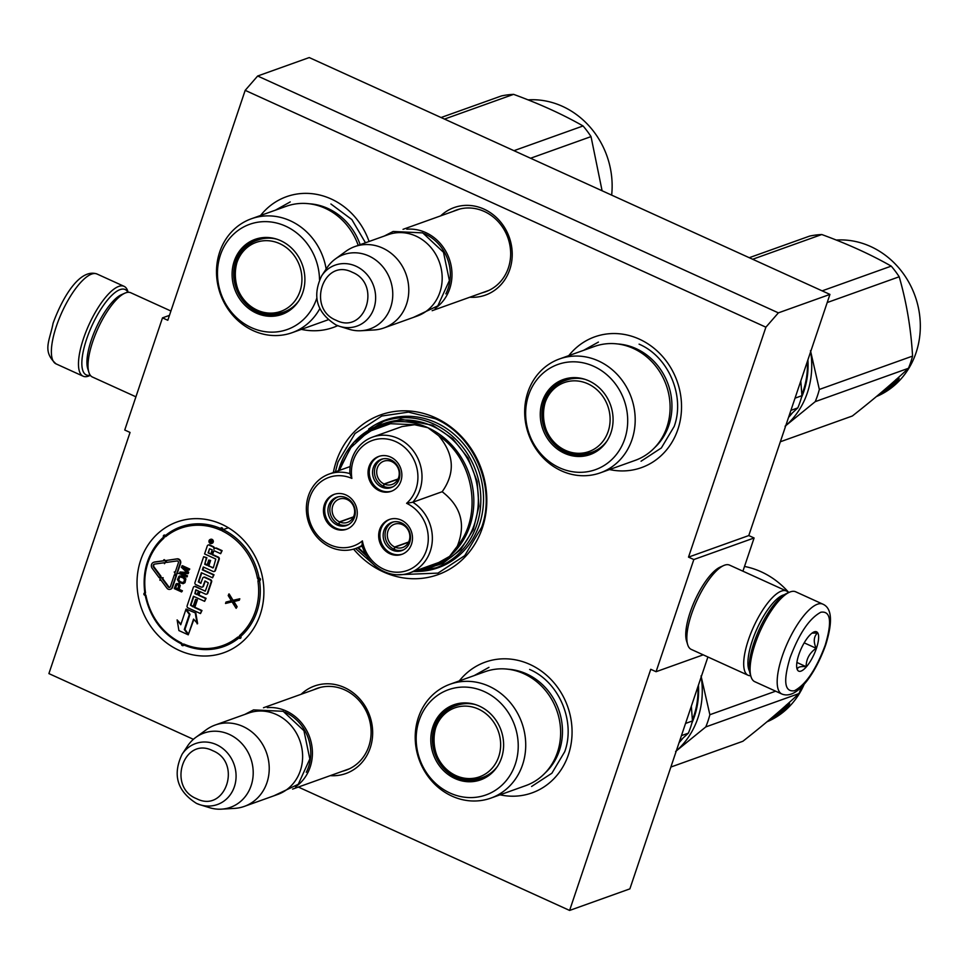 <?xml version="1.0" encoding="UTF-8"?>
<svg xmlns="http://www.w3.org/2000/svg" width="968" height="968" viewBox="0 0 968 968"><rect width="100%" height="100%" fill="white"/><g stroke="black" fill="none" stroke-linecap="round" stroke-linejoin="round"><path stroke-width="1.45" d="M193.394 739.322L48.896 673.595L130.051 432.442L124.739 430.022L162.491 317.867L167.803 320.275L245.182 90.351L765.894 327.184L688.514 557.12L693.826 559.54L656.074 671.707L650.762 669.287L569.607 910.44L298.35 787.057M353.598 549.134A84.869 76.545 -109.7 0 0 383.328 571.894A84.869 76.545 -109.7 0 0 482.342 528.02A84.869 76.545 -109.7 0 0 435.237 417.668A84.869 76.545 -109.7 0 0 333.331 472.553M469.782 297.224A46.476 41.914 -109.7 0 0 511.612 262.098A46.476 41.914 -109.7 0 0 483.976 209.112A46.476 41.914 -109.7 0 0 440.67 215.864M330.221 775.646A46.476 41.914 -109.7 0 0 372.051 740.52A46.476 41.914 -109.7 0 0 344.414 687.534A46.476 41.914 -109.7 0 0 301.096 694.286M459.304 680.915A69.442 62.63 70.3 0 1 529.871 664.411A69.442 62.63 70.3 0 1 570.273 748.07A69.442 62.63 70.3 0 1 500.069 794.825M568.773 355.643A69.442 62.63 70.3 0 1 639.34 339.139A69.442 62.63 70.3 0 1 679.742 422.798A69.442 62.63 70.3 0 1 609.538 469.553M221.696 524.245A69.442 62.63 70.3 0 1 260.235 614.523A69.442 62.63 70.3 0 1 179.225 650.423A69.442 62.63 70.3 0 1 140.687 560.145A69.442 62.63 70.3 0 1 221.696 524.245M260.586 215.465A69.442 62.63 70.3 0 1 331.165 198.972A69.442 62.63 70.3 0 1 369.074 241.492M337.699 325.671A69.442 62.63 70.3 0 1 301.351 329.374M765.894 327.184L778.369 312.858L829.939 294.405L748.784 535.558L688.514 557.12M245.182 90.351L257.657 76.012L778.369 312.858M257.657 76.012L309.228 57.56L829.939 294.405M162.491 317.867L169.448 315.374M569.607 910.44L629.878 888.866L707.91 656.982M656.074 671.707L703.204 654.84M693.826 559.54L754.096 537.978L742.916 571.193M754.096 537.978L748.784 535.558M368.59 429.114A78.42 70.712 70.3 0 1 385.494 420.015A78.42 70.712 70.3 0 1 435.89 422.592A78.42 70.712 -109.7 0 1 483.528 497.516A78.42 70.712 -109.7 0 1 438.335 567.671A78.42 70.712 -109.7 0 1 419.495 571.362M482.185 292.796A43.391 39.131 -109.7 0 0 485.646 291.743A43.391 39.131 -109.7 0 0 510.656 252.926A43.391 39.131 -109.7 0 0 484.29 211.472A43.391 39.131 -109.7 0 0 456.4 210.044A43.391 39.131 -109.7 0 0 453.06 211.435M342.611 771.218A43.391 39.131 -109.7 0 0 346.084 770.177A43.391 39.131 -109.7 0 0 371.095 731.348A43.391 39.131 -109.7 0 0 344.729 689.894A43.391 39.131 -109.7 0 0 316.839 688.466A43.391 39.131 -109.7 0 0 313.499 689.857M388.458 419.628A78.42 70.712 70.3 0 1 391.217 418.261M440.876 566.086A78.42 70.712 -109.7 0 0 443.864 565.397M335.4 471.815L338.05 461.905L355.014 433.519L381.767 416.022L408.484 412.126L435.382 418.769C474.102 435.189 496.306 487.182 481.689 527.233L464.737 555.632L437.984 573.116L396.771 574.774M373.466 564.344L355.571 548.517M406.802 229.222A43.209 38.962 -109.7 0 1 425.726 232.574A43.209 38.962 70.3 0 1 451.632 268.886A43.209 38.962 70.3 0 1 435.14 308.393M424.311 233.639A41.975 37.849 -109.7 0 1 424.843 233.881A41.975 37.849 70.3 0 1 445.861 293.873M354.76 246.61L388.168 234.655A43.209 38.962 -109.7 0 1 415.938 236.083A43.209 38.962 70.3 0 1 442.182 277.356A43.209 38.962 70.3 0 1 417.281 316.016L383.885 327.971A43.209 38.962 70.3 0 1 373.999 329.979L361.028 330.729A39.422 35.55 70.3 0 1 349.061 329.253L339.744 326.385A32.38 29.197 -109.7 0 0 374.507 306.42A32.38 29.197 -109.7 0 0 355.97 266.2A32.38 29.197 -109.7 0 0 321.654 275.844L327.039 267.712A39.422 35.55 -109.7 0 1 335.351 258.976L345.854 251.329A43.209 38.962 -109.7 0 1 354.76 246.61A43.209 38.962 -109.7 0 1 382.529 248.026A43.209 38.962 70.3 0 1 408.786 289.311A43.209 38.962 70.3 0 1 383.885 327.971M335.351 258.976A39.422 35.55 -109.7 0 1 368.82 255.963A39.422 35.55 70.3 0 1 392.548 298.652A39.422 35.55 70.3 0 1 361.028 330.729M267.241 707.644A43.209 38.962 -109.7 0 1 286.165 710.996A43.209 38.962 70.3 0 1 312.059 747.308A43.209 38.962 70.3 0 1 295.567 786.815M284.737 712.061A41.975 37.849 -109.7 0 1 285.282 712.303A41.975 37.849 70.3 0 1 306.299 772.295M215.198 725.032L248.594 713.077A43.209 38.962 -109.7 0 1 276.364 714.505A43.209 38.962 70.3 0 1 302.621 755.778A43.209 38.962 70.3 0 1 277.719 794.438L244.323 806.392A43.209 38.962 70.3 0 1 234.425 808.401L221.466 809.151A39.422 35.55 70.3 0 1 209.499 807.675L200.182 804.807A32.38 29.197 -109.7 0 0 234.946 784.842A32.38 29.197 -109.7 0 0 216.408 744.622A32.38 29.197 -109.7 0 0 182.093 754.266L187.477 746.134A39.422 35.55 -109.7 0 1 195.79 737.398L206.281 729.751A43.209 38.962 -109.7 0 1 215.198 725.032A43.209 38.962 -109.7 0 1 242.968 726.46A43.209 38.962 70.3 0 1 269.225 767.733A43.209 38.962 70.3 0 1 244.323 806.392M195.79 737.398A39.422 35.55 -109.7 0 1 229.259 734.385A39.422 35.55 70.3 0 1 252.987 777.074A39.422 35.55 70.3 0 1 221.466 809.151M90.363 375.342L89.431 375.753A49.38 16.057 -65.5 0 1 88.511 376.129A49.38 16.057 -65.5 0 1 83.163 376.213A49.38 16.057 -65.5 0 1 83.526 338.449A49.38 16.057 -65.5 0 1 124.049 286.31A49.38 16.057 -65.5 0 1 127.837 291.332L128.127 292.3M90.242 375.185A46.912 15.246 -65.5 0 1 86.648 339.054A46.912 15.246 -65.5 0 1 108.924 298.374A46.912 15.246 -65.5 0 1 127.933 292.312M822.764 604.117L795.672 591.787A49.38 16.057 114.5 0 0 789.404 592.247L786.56 593.505A46.912 15.246 114.5 0 0 754.011 642.607A46.912 15.246 114.5 0 0 750.091 673.704L750.999 676.668A49.38 16.057 114.5 0 0 754.774 681.69L781.878 694.02C797.414 700.36 815.963 672.385 825.752 644.749C832.916 621.565 831.923 608.025 822.764 604.117A49.38 16.057 114.5 0 0 782.229 656.256A49.38 16.057 114.5 0 0 781.878 694.02M789.404 592.247A49.38 16.057 114.5 0 0 755.137 643.926A49.38 16.057 114.5 0 0 750.999 676.668M825.208 645.196C832.19 621.722 830.738 610.735 820.852 612.224C809.393 618.37 799.12 633.556 790.057 657.768C783.076 681.242 784.528 692.229 794.425 690.741C805.884 684.594 816.145 669.408 825.208 645.196M816.423 648.342A21.599 7.018 114.5 0 0 813.834 632.019A21.599 7.018 114.5 0 0 798.842 654.622A21.599 7.018 114.5 0 0 797.039 668.948A21.599 7.018 114.5 0 0 805.582 667.702A21.599 7.018 114.5 0 0 816.423 648.342M796.906 668.465L797.438 669.771C797.039 667.242 799.943 666.202 806.126 666.662C806.175 659.039 809.514 652.916 816.145 648.282C813.289 641.699 813.725 636.605 817.452 633.011L812.043 633.108M816.145 648.282L804.202 642.849M806.126 666.662L796.906 662.463M135.919 396.807L92.408 377.024A46.295 15.052 -65.5 0 1 88.874 372.317L87.725 368.614A43.209 14.048 -65.5 0 1 91.343 339.974A43.209 14.048 -65.5 0 1 121.327 294.744L124.872 293.171A46.295 15.052 -65.5 0 1 130.753 292.747L170.912 311.018M88.874 372.317A46.295 15.052 -65.5 0 1 92.746 341.631A46.295 15.052 -65.5 0 1 124.872 293.171M788.472 592.658A46.295 15.052 114.5 0 0 786.415 590.976L729.57 565.118A46.295 15.052 114.5 0 0 723.689 565.542L720.144 567.115A43.209 14.048 114.5 0 0 690.16 612.333A43.209 14.048 114.5 0 0 686.554 640.985L687.691 644.688A46.295 15.052 114.5 0 0 691.237 649.395L748.082 675.253A46.295 15.052 114.5 0 0 750.708 675.7M723.689 565.542A46.295 15.052 114.5 0 0 691.563 613.99A46.295 15.052 114.5 0 0 687.691 644.688M786.415 590.976A46.295 15.052 114.5 0 0 748.421 639.86A46.295 15.052 114.5 0 0 748.082 675.253M784.31 594.727A43.209 14.048 114.5 0 0 752.33 640.61A43.209 14.048 114.5 0 0 749.522 671.199M594.461 346.447A60.488 54.547 70.3 0 1 653.194 363.133A60.488 54.547 70.3 0 1 666.916 427.082A60.488 54.547 -109.7 0 1 635.226 460.357L600.317 472.844A60.488 54.547 -109.7 0 0 632.007 439.581A60.488 54.547 70.3 0 0 618.286 375.62A60.488 54.547 70.3 0 0 559.552 358.934L594.461 346.447M789.017 415.998L797.826 407.879A92.589 83.502 -109.7 0 0 801.94 395.682L795.018 398.163M797.826 407.879L790.916 410.359M801.94 395.682L800.79 380.993M544.331 404.818A39.192 35.344 70.3 0 1 545.444 400.812A39.192 35.344 70.3 0 1 565.227 379.541M606.984 441.009A39.192 35.344 -109.7 0 1 590.879 453.605A39.192 35.344 -109.7 0 1 552.825 442.787A39.192 35.344 -109.7 0 1 543.931 401.357A39.192 35.344 70.3 0 1 564.465 379.795A39.192 35.344 70.3 0 1 584.902 379.311M591.63 453.326A39.192 35.344 70.3 0 1 559.443 447.047M542.358 401.454A39.857 35.949 -109.7 0 0 560.169 450.967A39.857 35.949 -109.7 0 0 606.73 441.396A39.857 35.949 -109.7 0 0 610.977 432.672A39.857 35.949 -109.7 0 0 584.466 379.178A39.857 35.949 -109.7 0 0 542.358 401.454M624.759 438.928A55.854 50.372 -109.7 0 0 593.747 366.315A55.854 50.372 -109.7 0 0 528.589 395.186A55.854 50.372 -109.7 0 0 559.589 467.81A55.854 50.372 -109.7 0 0 624.759 438.928M654.731 447.567A59.036 53.24 -109.7 0 0 668.84 425.375A59.036 53.24 70.3 0 0 617.644 343.955M559.552 358.934A60.488 54.547 70.3 0 0 527.862 392.209A60.488 54.547 -109.7 0 0 541.584 456.158A60.488 54.547 -109.7 0 0 600.317 472.844M639.086 344.16C668.452 356.611 685.284 396.045 674.2 426.416L661.35 447.954L641.058 461.216M583.619 350.331L598.418 342.079M749.244 257.706L809.696 236.071A92.589 83.502 70.3 0 1 821.759 234.522C847.786 244.033 870.946 254.572 891.238 266.127A92.589 83.502 70.3 0 1 899.199 276.775C906.52 302.185 910.985 328.624 912.57 356.091A92.589 83.502 70.3 0 1 910.719 362.286A92.589 83.502 70.3 0 1 908.456 368.288L815.237 401.647L785.06 426.235M810.494 350.658L819.339 389.451A92.589 83.502 70.3 0 1 815.237 401.647M785.774 425.618A83.333 75.153 -109.7 0 0 810.664 351.674M801.867 394.569A78.081 70.422 -109.7 0 0 803.343 390.564A78.081 70.422 -109.7 0 0 807.372 361.439M801.383 397.739A79.316 71.535 -109.7 0 0 803.9 391.229A79.316 71.535 -109.7 0 0 807.905 359.866M788.533 417.426A79.316 71.535 -109.7 0 0 792.247 413.058M821.759 234.522L752.656 259.255M891.238 266.127L822.135 290.86M899.199 276.775L827.192 302.548M912.57 356.091L819.339 389.451M908.456 368.288C892.629 383.171 873.923 399.07 852.348 415.998L780.341 441.771M895.606 379.976L895.702 381.065L895.17 380.497M895.702 381.065A81.784 73.762 70.3 0 1 887.257 388.991L886.688 388.18M895.436 380.182A81.784 73.762 70.3 0 1 887.329 388.241L887.354 387.418L883.99 390.903L887.172 389.753L886.01 388.906M886.555 387.999L886.494 388.737M895.932 379.589L896.053 380.823A81.784 73.762 70.3 0 1 887.62 388.785L887.547 389.475A81.784 73.762 70.3 0 0 896.126 381.852L895.618 381.295M897.372 379.081L895.751 381.428M886.906 387.793L887.172 389.753M896.211 379.492L899.151 378.44L896.174 382.844L896.126 381.852M878.351 394.932L878.399 394.92A81.784 73.762 70.3 0 0 882.526 392.379L883.167 392.234A81.784 73.762 70.3 0 1 878.593 394.992L878.049 395.186M880.541 393.093L881.388 392.379M881.594 392.718A81.784 73.762 70.3 0 1 879.15 394.266M881.715 392.101L885.26 390.83M885.393 391.036A81.784 73.762 70.3 0 1 877.262 395.839M836.243 240.052A81.784 73.762 70.3 0 1 916.018 352.836A81.784 73.762 70.3 0 1 876.391 396.565M587.854 383.788A36.627 33.033 70.3 0 1 608.182 431.413A36.627 33.033 70.3 0 1 565.457 450.35A36.627 33.033 -109.7 0 1 545.117 402.724A36.627 33.033 -109.7 0 1 587.854 383.788M606.96 441.057A38.272 34.509 70.3 0 1 592.053 452.201C583.341 455.178 574.689 454.754 566.123 450.967C536.224 439.242 535.679 389.511 566.256 380.146A38.272 34.509 -109.7 0 1 584.854 379.299M572.451 378.621A37.655 33.953 70.3 0 1 575.161 377.919M597.8 449.454A37.655 33.953 -109.7 0 0 600.329 448.269M319.791 308.647A60.488 54.547 -109.7 0 1 292.142 332.677A60.488 54.547 -109.7 0 1 233.409 315.991A60.488 54.547 -109.7 0 1 219.688 252.031A60.488 54.547 70.3 0 1 251.377 218.768L286.286 206.281A60.488 54.547 70.3 0 1 358.208 245.376M292.142 332.677L327.051 320.178A60.488 54.547 -109.7 0 0 328.104 319.791M236.156 264.651A39.192 35.344 70.3 0 1 237.269 260.646A39.192 35.344 70.3 0 1 257.052 239.362M276.679 239.132A38.272 34.509 -109.7 0 0 258.081 239.967C227.492 249.333 228.049 299.064 257.936 310.788C266.515 314.588 275.166 314.999 283.878 312.035A38.272 34.509 70.3 0 0 298.785 300.879A39.192 35.344 -109.7 0 1 282.704 313.438A39.192 35.344 -109.7 0 1 244.65 302.621A39.192 35.344 -109.7 0 1 235.756 261.178A39.192 35.344 70.3 0 1 256.29 239.628A39.192 35.344 70.3 0 1 276.727 239.144M283.455 313.148A39.192 35.344 70.3 0 1 251.269 306.868M234.183 261.287A39.857 35.949 -109.7 0 0 251.995 310.788A39.857 35.949 -109.7 0 0 298.555 301.229A39.857 35.949 -109.7 0 0 302.803 292.493A39.857 35.949 -109.7 0 0 276.291 239.011A39.857 35.949 -109.7 0 0 234.183 261.287M319.513 279.643A55.854 50.372 -109.7 0 0 276.763 223.063A55.854 50.372 -109.7 0 0 220.414 255.02A55.854 50.372 -109.7 0 0 251.414 327.644A55.854 50.372 -109.7 0 0 316.584 298.761A55.854 50.372 -109.7 0 0 316.73 298.289M251.377 218.768A60.488 54.547 70.3 0 1 326.156 269.056M309.47 203.788A59.036 53.24 70.3 0 1 360.156 244.686M330.911 203.994L351.856 219.567L365.468 242.774M275.444 210.153L290.243 201.913M441.069 117.527L501.521 95.905A92.589 83.502 70.3 0 1 513.584 94.356C539.612 103.854 562.771 114.393 583.063 125.961A92.589 83.502 70.3 0 1 591.024 136.609L602.096 190.781M513.584 94.356L444.481 119.088M583.063 125.961L513.96 150.681M591.024 136.609L530.573 158.244M528.056 99.873A81.784 73.762 70.3 0 1 611.655 195.125M279.679 243.621A36.627 33.033 70.3 0 1 300.007 291.235A36.627 33.033 70.3 0 1 257.282 310.171A36.627 33.033 -109.7 0 1 236.942 262.558A36.627 33.033 -109.7 0 1 279.679 243.621M264.276 238.443A37.655 33.953 70.3 0 1 266.974 237.753M289.626 309.276A37.655 33.953 -109.7 0 0 292.154 308.102M372.607 437.088A39.506 35.622 -109.7 0 0 349.884 473.618A39.506 35.622 -109.7 0 0 329.132 474.066A39.506 35.622 -109.7 0 0 306.36 509.41A39.506 35.622 -109.7 0 0 330.366 547.15A39.506 35.622 -109.7 0 0 355.752 548.445A39.506 35.622 -109.7 0 0 361.984 545.432A39.506 35.622 -109.7 0 0 409.585 572.935A39.506 35.622 -109.7 0 0 432.321 540.192A39.506 35.622 -109.7 0 0 412.791 502.235A39.506 35.622 -109.7 0 0 398.005 438.395A39.506 35.622 -109.7 0 0 372.607 437.088L401.986 426.573L414.546 424.734L427.88 427.699L438.649 435.697C473.763 458.88 483.262 515.242 457.283 546.255L449.563 556.394L438.77 562.493M330.052 544.79A36.421 32.839 -109.7 0 0 362.395 540.906A36.421 32.839 -109.7 0 0 416.603 565.082A36.421 32.839 -109.7 0 0 406.608 503.312A36.421 32.839 -109.7 0 0 395.803 441.65A36.421 32.839 -109.7 0 0 351.868 478.41A36.421 32.839 -109.7 0 0 309.76 497.685A36.421 32.839 -109.7 0 0 330.052 544.79M361.984 545.432L362.395 540.906M349.884 473.618L351.868 478.41M457.283 546.255C466.068 524.499 461.022 506.312 442.17 491.72C455.408 473.013 454.234 454.331 438.649 435.697M338.389 470.75L353.647 442.521L379.287 425.206L383.812 423.597A75.613 68.196 70.3 0 1 432.406 426.089A75.613 68.196 -109.7 0 1 478.349 498.326A75.613 68.196 -109.7 0 1 434.765 565.977L430.24 567.599A75.613 68.196 -109.7 0 0 449.563 556.394A75.613 68.196 -109.7 0 0 429.042 428.243A75.613 68.196 -109.7 0 0 427.88 427.699A75.613 68.196 -109.7 0 0 379.287 425.206A75.613 68.196 -109.7 0 0 338.473 470.714M414.546 424.734L390.479 423.706L368.142 431.825L350.343 448.075L339.308 470.424M373.321 467.58A14.968 13.504 -109.7 0 0 376.709 483.407A14.968 13.504 -109.7 0 0 391.254 487.545A14.968 13.504 -109.7 0 0 399.094 479.305A14.968 13.504 -109.7 0 0 395.694 463.478A14.968 13.504 -109.7 0 0 381.162 459.352A14.968 13.504 -109.7 0 0 373.321 467.58M379.347 456.255A18.513 16.698 -109.7 0 0 369.304 472.941A18.513 16.698 -109.7 0 0 380.545 490.268A18.513 16.698 -109.7 0 0 391.81 491.091M390.612 457.065A18.513 16.698 -109.7 0 0 378.706 456.46A18.513 16.698 -109.7 0 0 368.034 473.025A18.513 16.698 -109.7 0 0 379.287 490.716A18.513 16.698 -109.7 0 0 391.193 491.333A18.513 16.698 -109.7 0 0 401.865 474.768A18.513 16.698 -109.7 0 0 390.612 457.065M328.721 505.502A14.968 13.504 -109.7 0 0 332.121 521.328A14.968 13.504 -109.7 0 0 346.653 525.455A14.968 13.504 -109.7 0 0 354.494 517.227A14.968 13.504 -109.7 0 0 351.106 501.4A14.968 13.504 -109.7 0 0 336.561 497.274A14.968 13.504 -109.7 0 0 328.721 505.502M334.746 494.164A18.513 16.698 -109.7 0 0 324.704 510.862A18.513 16.698 -109.7 0 0 335.944 528.189A18.513 16.698 -109.7 0 0 347.222 529.012M346.012 494.987A18.513 16.698 -109.7 0 0 334.117 494.382A18.513 16.698 -109.7 0 0 323.445 510.947A18.513 16.698 -109.7 0 0 334.698 528.637A18.513 16.698 -109.7 0 0 346.592 529.242A18.513 16.698 -109.7 0 0 357.265 512.677A18.513 16.698 -109.7 0 0 346.012 494.987M383.945 530.621A14.968 13.504 -109.7 0 0 387.333 546.436A14.968 13.504 -109.7 0 0 401.877 550.574A14.968 13.504 -109.7 0 0 409.718 542.334A14.968 13.504 -109.7 0 0 406.318 526.519A14.968 13.504 -109.7 0 0 391.786 522.381A14.968 13.504 -109.7 0 0 383.945 530.621M389.971 519.284A18.513 16.698 -109.7 0 0 379.928 535.982A18.513 16.698 -109.7 0 0 391.169 553.297A18.513 16.698 -109.7 0 0 402.434 554.12M401.236 520.106A18.513 16.698 -109.7 0 0 389.33 519.489A18.513 16.698 -109.7 0 0 378.657 536.054A18.513 16.698 -109.7 0 0 389.91 553.756A18.513 16.698 -109.7 0 0 401.817 554.361A18.513 16.698 -109.7 0 0 412.489 537.797A18.513 16.698 -109.7 0 0 401.236 520.106M442.17 491.72L412.791 502.235L406.608 503.312M421.044 570.104L442.679 563.533L460.732 549.606L473.267 529.786L478.942 506.228L477.151 481.435L468.089 458.07L452.709 438.649L432.684 425.242L400.74 419.18L370.587 429.102M442.17 565.808L441.251 565.941M388.846 419.495L389.644 419.023M353.332 517.142L339.732 522.006A12.342 11.132 70.3 0 0 347.524 522.357A12.342 11.132 70.3 0 0 353.998 515.569A12.342 11.132 70.3 0 0 351.19 502.513A12.342 11.132 70.3 0 0 339.211 499.113A12.342 11.132 70.3 0 0 332.738 505.901A12.342 11.132 70.3 0 0 339.466 521.885L338.703 524.136A14.81 13.358 -109.7 0 1 329.834 509.93A14.81 13.358 -109.7 0 1 338.437 496.765M339.732 522.006L338.969 524.257A14.81 13.358 -109.7 0 0 348.419 524.656M353.465 516.876L339.466 521.885M397.933 479.221L384.32 484.097A12.342 11.132 70.3 0 0 392.125 484.436A12.342 11.132 70.3 0 0 398.586 477.647A12.342 11.132 70.3 0 0 395.791 464.604A12.342 11.132 70.3 0 0 383.8 461.191A12.342 11.132 70.3 0 0 377.339 467.98A12.342 11.132 70.3 0 0 384.054 483.976L383.304 486.214A14.81 13.358 -109.7 0 1 374.434 472.009A14.81 13.358 -109.7 0 1 383.038 458.844M384.32 484.097L383.57 486.335A14.81 13.358 -109.7 0 0 393.02 486.747M398.066 478.954L384.054 483.976M408.556 542.249L394.944 547.126A12.342 11.132 70.3 0 0 402.749 547.477A12.342 11.132 70.3 0 0 409.21 540.676A12.342 11.132 70.3 0 0 406.415 527.633A12.342 11.132 70.3 0 0 394.424 524.22A12.342 11.132 70.3 0 0 387.962 531.021A12.342 11.132 70.3 0 0 394.678 547.005L393.928 549.243A14.81 13.358 -109.7 0 1 385.058 535.038A14.81 13.358 -109.7 0 1 393.661 521.873M394.944 547.126L394.194 549.364A14.81 13.358 -109.7 0 0 403.644 549.776M408.69 541.995L394.678 547.005M484.992 671.719A60.488 54.547 70.3 0 1 543.726 688.405A60.488 54.547 70.3 0 1 557.447 752.354A60.488 54.547 -109.7 0 1 525.757 785.629L490.849 798.116A60.488 54.547 -109.7 0 0 522.538 764.853A60.488 54.547 70.3 0 0 508.829 700.905A60.488 54.547 70.3 0 0 450.084 684.219L484.992 671.719M679.548 741.27L688.369 733.151A92.589 83.502 -109.7 0 0 692.471 720.954L685.55 723.435M688.369 733.151L681.448 735.632M692.471 720.954L691.333 706.265M434.862 730.09A39.192 35.344 70.3 0 1 435.975 726.085A39.192 35.344 70.3 0 1 455.759 704.813M497.516 766.281A39.192 35.344 -109.7 0 1 481.423 778.877A39.192 35.344 -109.7 0 1 443.356 768.072A39.192 35.344 -109.7 0 1 434.475 726.629A39.192 35.344 70.3 0 1 455.008 705.067A39.192 35.344 70.3 0 1 475.433 704.595A38.272 34.509 -109.7 0 0 456.799 705.418C426.21 714.783 426.755 764.514 456.654 776.239C465.233 780.026 473.872 780.45 482.584 777.473A38.272 34.509 70.3 0 0 497.491 766.329M482.161 778.599A39.192 35.344 70.3 0 1 449.975 772.319M432.902 726.726A39.857 35.949 -109.7 0 0 450.701 776.239A39.857 35.949 -109.7 0 0 497.262 766.668A39.857 35.949 -109.7 0 0 501.521 757.944A39.857 35.949 -109.7 0 0 474.998 704.45A39.857 35.949 -109.7 0 0 432.902 726.726M515.291 764.2A55.854 50.372 -109.7 0 0 484.29 691.588A55.854 50.372 -109.7 0 0 419.12 720.458A55.854 50.372 -109.7 0 0 450.132 793.082A55.854 50.372 -109.7 0 0 515.291 764.2M545.262 772.839A59.036 53.24 -109.7 0 0 559.371 750.648A59.036 53.24 70.3 0 0 508.188 669.239M450.084 684.219A60.488 54.547 70.3 0 0 418.394 717.482A60.488 54.547 -109.7 0 0 432.115 781.43A60.488 54.547 -109.7 0 0 490.849 798.116M529.617 669.445C558.984 681.883 575.815 721.317 564.731 751.7L551.881 773.226L531.589 786.488M474.163 675.604L488.949 667.351M801.407 687.086A92.589 83.502 70.3 0 1 801.25 687.558A92.589 83.502 70.3 0 1 798.987 693.572L705.769 726.932L675.591 751.507M701.038 675.93L709.871 714.723A92.589 83.502 70.3 0 1 705.769 726.932M676.305 750.89A83.333 75.153 -109.7 0 0 701.195 676.947M692.398 719.841A78.081 70.422 -109.7 0 0 693.875 715.848A78.081 70.422 -109.7 0 0 697.916 686.711M691.914 723.011A79.316 71.535 -109.7 0 0 694.431 716.501A79.316 71.535 -109.7 0 0 698.436 685.138M679.064 742.698A79.316 71.535 -109.7 0 0 682.779 738.33M775.658 691.188L709.871 714.723M798.987 693.572C783.16 708.443 764.454 724.342 742.88 741.27L670.872 767.043M786.137 705.249L786.246 706.337L785.701 705.769M786.246 706.337A81.784 73.762 70.3 0 1 777.788 714.275L777.219 713.452M785.968 705.466A81.784 73.762 70.3 0 1 777.861 713.513L777.885 712.69L774.521 716.175L777.703 715.025L776.542 714.178M777.086 713.271L777.026 714.009M786.464 704.861L786.585 706.095A81.784 73.762 70.3 0 1 778.151 714.057L778.078 714.759A81.784 73.762 70.3 0 0 786.657 707.124L786.161 706.567M787.904 704.353L786.282 706.7M777.449 713.065L777.788 714.323M786.742 704.764L789.682 703.712L786.706 708.116L786.657 707.124M768.894 720.204L768.931 720.192A81.784 73.762 70.3 0 0 773.057 717.651L773.698 717.506A81.784 73.762 70.3 0 1 769.124 720.265L768.58 720.458M771.072 718.365L771.92 717.651M772.125 717.99A81.784 73.762 70.3 0 1 769.681 719.539M772.246 717.373L775.791 716.102M775.925 716.308A81.784 73.762 70.3 0 1 767.805 721.112M777.788 714.275L777.703 715.025M804.299 684.001A81.784 73.762 70.3 0 1 766.922 721.838M744.513 566.449A81.784 73.762 70.3 0 1 788.775 592.525M478.386 709.06A36.627 33.033 70.3 0 1 498.714 756.686A36.627 33.033 70.3 0 1 455.988 775.622A36.627 33.033 -109.7 0 1 435.661 727.996A36.627 33.033 -109.7 0 1 478.386 709.06M462.982 703.893A37.655 33.953 70.3 0 1 465.693 703.204M488.332 774.727A37.655 33.953 -109.7 0 0 490.861 773.553M168.166 589.161A3.327 3.001 -109.7 0 0 172.062 587.443L176.043 575.609L174.337 574.835L170.356 586.668A1.355 1.222 70.3 0 1 168.238 586.935L162.019 578.549L162.709 577.969L160.156 577.557L159.95 580.292L160.64 579.711L166.871 588.096A3.327 3.001 -109.7 0 0 168.166 589.161M170.562 589.173A3.327 3.001 -109.7 0 0 172.558 587.261L176.539 575.428L174.337 574.835M160.156 577.557L163.205 577.787L162.515 578.368L168.747 586.753A1.355 1.222 -109.7 0 0 169.884 587.286M220.45 530.016L220.777 530.246A62.339 56.217 -109.7 0 0 165.976 536.441L165.117 535.256A1.234 1.113 -109.7 0 0 163.495 536.647L163.277 537.349C148.31 551.724 142.127 570.067 144.728 592.392L144.837 592.319A63.573 57.33 -109.7 0 1 163.229 537.421M207.116 564.961L204.95 563.461L206.874 557.737L203.655 556.685L194.943 582.591A1.549 1.391 -109.7 0 0 195.79 584.599L201.211 587.068A1.549 1.391 -109.7 0 0 203.014 586.269L204.974 580.945L208.277 582.845L205.313 591.133L195.112 586.62A1.549 1.391 -109.7 0 0 193.322 587.419L187.114 605.847A1.549 1.391 -109.7 0 0 187.974 607.856L200.509 613.555L201.477 610.699L194.35 607.456L196.879 599.942L195.548 599.337L193.019 606.851L190.466 605.169L193.455 596.276L204.623 601.346L205.579 598.49L198.464 595.247L199.723 591.496L205.518 594.134A1.549 1.391 -109.7 0 0 207.321 593.336L211.133 581.998A1.549 1.391 -109.7 0 0 210.274 580.001L204.478 577.364A1.549 1.391 -109.7 0 0 202.675 578.162L200.763 583.365L198.307 581.865L201.38 572.717L212.549 577.799L213.504 574.931L202.348 569.862L203.316 567.006L213.142 571.471A1.549 1.391 -109.7 0 0 214.944 570.672L218.756 559.347A1.549 1.391 -109.7 0 0 217.897 557.338L212.101 554.7L213.069 551.845A1.549 1.391 70.3 0 1 214.872 551.046L220.656 553.684L221.624 550.816L216.203 548.36A1.972 1.779 -109.7 0 0 213.904 549.376A1.972 1.779 -109.7 0 0 212.803 546.811L209.088 545.117A1.549 1.391 -109.7 0 0 207.285 545.916L204.587 553.938L215.791 559.032L213.371 567.696L208.326 565.917L210.104 560.654L208.773 560.048L207.007 565.312L204.72 564.284L206.365 557.919L203.655 556.685M212.791 567.95L208.834 565.748L210.613 560.472L208.773 560.048M214.509 548.529A1.972 1.779 -109.7 0 0 213.299 546.63L209.584 544.936A1.549 1.391 -109.7 0 0 208.35 545.008M220.656 553.684L222.12 550.647L216.699 548.178A1.972 1.779 -109.7 0 0 215.186 548.227M214.134 550.937A1.549 1.391 -109.7 0 0 213.565 551.663L213.069 551.845M214.376 571.41A1.549 1.391 -109.7 0 0 215.441 570.491L219.252 559.165A1.549 1.391 -109.7 0 0 218.405 557.157L212.609 554.531L213.565 551.663M212.549 577.799L214.013 574.762L202.857 569.68L203.691 567.175M200.981 583.184L198.815 581.683L201.767 572.899M206.753 594.062A1.549 1.391 -109.7 0 0 207.817 593.154L211.629 581.828A1.549 1.391 -109.7 0 0 210.77 579.82L204.986 577.182A1.549 1.391 -109.7 0 0 203.752 577.255M204.623 601.346L206.087 598.309L198.96 595.078L200.11 591.666M193.14 606.5L190.962 604.988L193.842 596.445M200.509 613.555L201.973 610.518L194.858 607.275L197.387 599.761L195.548 599.337M204.998 591.109L195.621 586.439A1.549 1.391 -109.7 0 0 194.387 586.499M202.445 586.995A1.549 1.391 -109.7 0 0 203.522 586.088L205.216 581.042M211.847 543.375A2.13 1.924 -109.7 0 0 212.04 539.37A2.13 1.924 -109.7 0 0 210.431 539.406M188.264 634.827L184.803 629.333L189.873 614.256L185.82 609.695L180.75 624.759L177.12 619.895L178.911 630.567L188.264 634.827L184.295 629.515L189.365 614.438L185.82 609.695M180.943 624.166L177.12 619.895M188.482 634.173L193.564 619.096L197.617 623.67L195.838 613.095L186.037 609.041L190.006 614.353L184.936 629.43L188.482 634.173L193.866 619.496M164.463 563.703L166.387 561.343L164.27 559.649L163.943 560.799L154.275 562.154A3.945 3.557 -109.7 0 0 152.206 568.349L159.103 577.642L160.482 576.48L153.585 567.188A1.972 1.779 70.3 0 1 154.614 564.09L164.282 562.735L164.463 563.703L165.879 561.513L163.761 559.831M154.553 564.102A1.972 1.779 -109.7 0 0 154.081 567.006L153.585 567.188M159.103 577.642L160.99 576.299L154.081 567.006M163.919 560.69L154.771 561.972A3.945 3.557 -109.7 0 0 153.888 562.226M159.95 580.292L160.748 579.856M175.414 574.532L178.281 573.359L177.374 572.947L180.58 563.412A3.327 3.001 -109.7 0 0 177.132 558.839L166.266 560.472L166.605 562.408L176.975 560.956A1.355 1.222 70.3 0 1 178.378 562.819L175.172 572.354L174.264 571.943L175.414 574.532L177.773 573.54L176.878 573.129L180.084 563.594A3.327 3.001 -109.7 0 0 176.624 559.02L166.266 560.472M175.293 572.003L174.264 571.943M181.597 591.944L182.432 590.795L179.153 589.306L180.242 585.531L179.116 583.523L175.994 584.006L174.264 588.604L181.597 591.944L181.923 590.976L178.644 589.488L179.491 584.854L178.62 583.704L176.684 583.571M183.109 583.704L184.985 582.663L185.868 578.973L184.948 577.436L181.875 575.863L178.971 576.25L177.459 579.65L179.201 582.494L183.109 583.704L184.489 582.845L185.457 579.941L184.44 577.618L179.806 575.887M186.921 572.487L180.302 571.979L179.31 573.613L187.151 576.771L187.477 575.803L181.197 573.359L188.24 573.54L188.663 572.257L184.44 568.143M187.477 575.803L182.226 573.419M188.663 572.257L183.158 567.55L188.929 570.176L189.752 569.027L182.42 565.699L181.427 567.321L187.175 572.729L179.806 572.161M231.364 600.704L225.992 602.072L225.52 603.475L232.066 601.866L236.156 608.315L237.124 606.73L233.966 601.551M237.124 606.73L233.433 601.685L239.326 600.184L239.798 598.781L233.034 600.293L229.174 593.953L228.194 595.538L231.388 600.753L225.992 602.072M220.51 528.504L222.785 529.036A1.234 1.113 -109.7 0 0 220.595 528.467M220.087 528.649A1.234 1.113 -109.7 0 0 220.777 530.246M210.237 543.411A2.13 1.924 -109.7 0 0 212.839 541.584A2.13 1.924 -109.7 0 0 210.177 539.479A2.13 1.924 -109.7 0 0 210.237 543.411M195.838 613.095L186.037 609.041M197.121 623.852L195.33 613.276M187.732 573.721L188.167 572.439M186.642 576.952L186.969 575.984M189.752 569.027L181.923 565.881M188.929 570.176L189.256 569.208M236.156 608.315L236.628 606.912M233.034 600.293L228.666 594.134M239.798 598.781L232.538 600.462M238.83 600.366L239.302 598.962M212.21 549.836L210.782 554.107L208.072 552.873L209.608 548.783L212.21 549.836M198.392 590.891L197.133 594.654L194.846 593.614L195.79 589.839L198.392 590.891M209.814 540.289L212.464 541.245L211.072 541.499L211.895 542.915L209.33 541.741L210.117 540.18M177.713 589.064L175.377 588L177.144 584.345L178.753 585.446L177.713 589.064M178.947 577.908L180.375 576.88L183.388 578.065L184.464 579.675L183.981 581.683L182.553 582.712L178.959 581.078L178.511 579.203L179.322 577.339M210.891 553.744L208.072 552.873M208.568 552.692L209.354 549.05M197.254 594.291L194.846 593.614M196.081 589.839L195.354 593.432M212.391 541.451L211.593 541.293M210.891 542.044L210.213 540.87L209.33 541.741M209.826 541.56L210.274 540.253M177.834 588.701L175.377 588M175.873 587.818L176.406 584.938M183.291 582.482L182.553 582.712M183.049 582.53L181.875 582.591M182.371 582.409L179.528 581.526M180.036 581.344L178.959 581.078M179.467 580.897L178.608 580.546M179.104 580.364L178.451 579.917M179.019 579.021L179.455 577.727M211.072 540.846L210.104 540.918M209.874 541.608L211.145 540.955M336.174 325.018A32.38 29.197 -109.7 0 0 339.744 326.385L336.09 324.994C316.717 312.737 311.914 296.353 321.654 275.844M336.138 320.275C364.96 335.109 382.118 284.12 352.291 272.274C323.469 257.44 306.312 308.441 336.138 320.275M196.613 803.452A32.38 29.197 -109.7 0 0 200.182 804.807L196.528 803.416C177.156 791.159 172.34 774.775 182.093 754.266M196.577 798.697C225.399 813.531 242.557 762.542 212.73 750.696C183.908 735.861 166.738 786.863 196.577 798.697M83.163 376.213L56.071 363.883A49.38 16.057 -65.5 0 1 56.422 326.119A49.38 16.057 -65.5 0 1 96.957 273.98L124.049 286.31M420.499 569.039A74.379 67.082 -109.7 0 0 437.681 562.88M415.187 570.938A75.613 68.196 -109.7 0 0 430.24 567.599L415.163 570.938M358.402 547.501A74.379 67.082 -109.7 0 0 365.722 554.313M413.493 571.543A77.779 70.144 -109.7 0 0 435.987 567.829A77.779 70.144 -109.7 0 0 480.818 498.242A77.779 70.144 -109.7 0 0 433.567 423.936A77.779 70.144 -109.7 0 0 383.582 421.382L359.382 436.895M165.976 536.441A1.851 1.67 70.3 0 1 164.04 536.441A1.851 1.67 70.3 0 1 163.604 538.45A62.339 56.217 -109.7 0 0 145.454 592.392A1.851 1.67 70.3 0 1 144.607 594.207A1.851 1.67 70.3 0 1 146.011 595.744A62.339 56.217 -109.7 0 0 181.197 642.837A1.851 1.67 70.3 0 1 182.274 644.652A1.851 1.67 70.3 0 1 184.126 644.168A62.339 56.217 -109.7 0 0 237.463 637.331A1.851 1.67 70.3 0 1 239.398 637.319A1.851 1.67 70.3 0 1 239.834 635.323L241.093 636.097A63.573 57.33 -109.7 0 0 259.606 581.09L259.884 580.485A1.234 1.113 -109.7 0 0 259.497 578.186L259.025 577.678A63.573 57.33 -109.7 0 0 223.148 529.641L227.916 527.935M184.126 644.168L184.283 645.124A63.573 57.33 -109.7 0 0 223.644 646.563A63.573 57.33 -109.7 0 0 238.672 638.154L239.132 638.057M220.535 528.443A63.573 57.33 -109.7 0 0 180.798 526.846A63.573 57.33 -109.7 0 0 165.77 535.256L165.625 535.34M239.834 635.323A62.339 56.217 -109.7 0 0 257.984 581.381A1.851 1.67 70.3 0 1 258.831 579.566A1.851 1.67 70.3 0 1 257.415 578.029A62.339 56.217 -109.7 0 0 222.241 530.936L222.785 529.036M257.415 578.029L259.025 577.678M257.984 581.381L259.606 581.09M238.818 638.069L241.093 636.097M237.463 637.331L238.672 638.154M181.657 644.543A1.234 1.113 -109.7 0 0 183.666 645.281L184.089 645.087M181.197 642.837L181.294 643.768M144.849 592.416L144.522 592.936A1.234 1.234 0 0 0 144.825 595.235L144.946 595.223M163.604 538.45L163.495 536.647M145.454 592.392L144.522 592.936L145.309 595.792C150.161 617.802 162.116 633.786 181.161 643.768L181.657 644.373M222.241 530.936A1.851 1.67 70.3 0 1 221.152 529.121M259.884 580.485L258.831 579.566L259.497 578.186M240.306 638.311A1.234 1.234 0 0 1 239.181 638.154L239.314 638.154A1.234 1.113 -109.7 0 0 240.947 636.762M183.194 645.632A1.234 1.234 0 0 1 181.548 644.458L183.666 645.281M165.117 535.256L163.386 536.683A1.234 1.234 0 0 1 164.124 535.098M488.985 290.364L432.151 310.692M459.861 208.991L403.039 229.331M349.424 768.786L292.59 789.114M320.299 687.413L263.478 707.753M56.071 363.883C41.842 351.142 49.695 341.087 53.083 323.251C62.835 296.498 80.09 268.209 96.957 273.98M244.771 714.445L253.568 709.895L283.176 711.311L303.94 730.707L309.82 758.948L298.265 784.286L273.883 795.805M384.332 236.023L393.141 231.461L422.738 232.889L443.501 252.285L449.382 280.526L437.826 305.864L413.457 317.383M355.752 548.445L362.201 546.146M329.132 474.066L350.162 466.54M409.585 572.935L438.976 562.42M366.836 556.201L357.628 547.779M413.445 571.556L435.987 567.829L446.623 564.029M394.206 417.571L383.582 421.382M183.896 645.111L184.15 645.136C197.448 650.581 210.613 651.065 223.644 646.563M180.798 526.846L165.697 535.292M221.248 527.778A1.234 1.234 0 0 0 220.486 528.552"/></g></svg>
